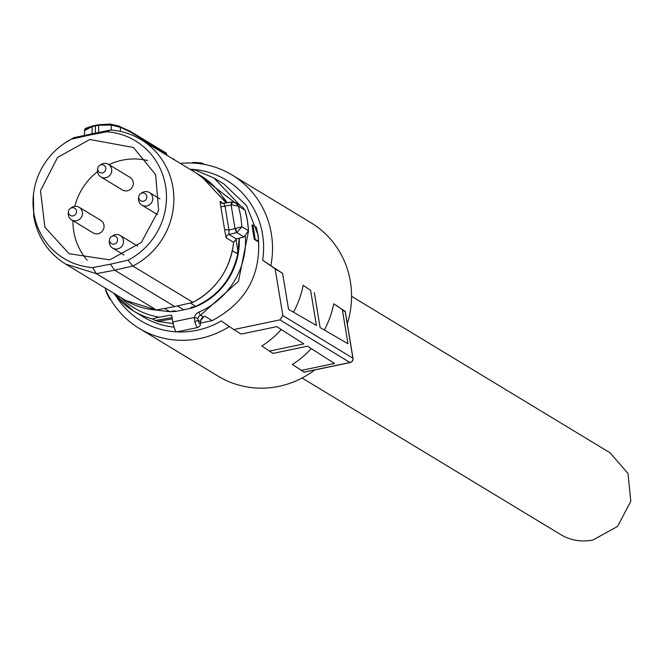 <?xml version="1.0" encoding="UTF-8"?>
<svg xmlns="http://www.w3.org/2000/svg" width="664" height="664" viewBox="0 0 664 664"><rect width="100%" height="100%" fill="white"/><g stroke="black" fill="none" stroke-linecap="round" stroke-linejoin="round"><path stroke-width="1" d="M141.963 193.075A4.2 4.025 121.2 0 1 146.769 196.121A4.2 4.025 121.2 0 1 143.59 201.142A4.2 4.025 121.2 0 1 140.635 193.656A4.2 4.025 121.2 0 1 141.963 193.075M140.635 193.656L141.905 192.809A7.345 7.047 121.2 0 1 152.662 199.889A7.345 7.047 121.2 0 1 141.847 205.135A7.345 7.047 121.2 0 1 138.568 198.32L138.734 196.81M100.936 164.838A4.2 4.025 121.2 0 1 105.734 167.892A4.2 4.025 121.2 0 1 102.555 172.906A4.2 4.025 121.2 0 1 99.608 165.427A4.2 4.025 121.2 0 1 100.936 164.838M99.608 165.427L100.87 164.581A7.345 7.047 121.2 0 1 111.627 171.652A7.345 7.047 121.2 0 1 100.812 176.898A7.345 7.047 121.2 0 1 97.533 170.092L97.699 168.573M108.423 164.323L129.978 177.371A7.345 7.047 121.2 0 1 127.596 190.726A7.345 7.047 121.2 0 1 122.367 189.945L100.812 176.898M71.687 207.782A4.2 4.025 121.2 0 1 76.484 210.837A4.2 4.025 121.2 0 1 73.306 215.85A4.2 4.025 121.2 0 1 70.359 208.371A4.2 4.025 121.2 0 1 71.687 207.782M70.359 208.371L71.621 207.525A7.345 7.047 121.2 0 1 82.377 214.596A7.345 7.047 121.2 0 1 71.563 219.842A7.345 7.047 121.2 0 1 68.284 213.036L68.45 211.517M79.174 207.276L100.729 220.323A7.345 7.047 121.2 0 1 98.347 233.67A7.345 7.047 121.2 0 1 93.118 232.898L71.563 219.842M112.714 236.019A4.2 4.025 121.2 0 1 117.52 239.073A4.2 4.025 121.2 0 1 114.341 244.086A4.2 4.025 121.2 0 1 111.386 236.608A4.2 4.025 121.2 0 1 112.714 236.019M111.386 236.608L112.656 235.762A7.345 7.047 121.2 0 1 123.413 242.833A7.345 7.047 121.2 0 1 112.598 248.079A7.345 7.047 121.2 0 1 109.319 241.273L109.485 239.754M110 298.335L109.618 298.9A91.881 88.055 121.2 0 1 105.651 290.367L105.759 289.836M229.371 326.522A89.657 85.922 121.2 0 1 199.964 338.491A89.657 85.922 121.2 0 1 139.149 328.356A89.657 85.922 121.2 0 1 104.953 287.885M314.769 369.948A89.657 85.922 121.2 0 1 278.988 386.332A89.657 85.922 121.2 0 1 218.182 376.197L139.149 328.356M109.618 298.9L110.73 299.597M180.317 163.41A89.657 85.922 121.2 0 1 232.018 174.956A89.657 85.922 121.2 0 1 270.846 265.716L282.598 273.361L288.549 309.333L316.413 325.451L310.611 290.409L303.174 285.296A89.657 85.922 121.2 0 1 293.463 312.171M303.174 285.296L310.611 290.409M333.71 303.78L345.156 311.433L333.71 303.78A89.657 85.922 121.2 0 1 324.339 330.033M345.238 311.873L336.432 305.423M311.225 348.6A89.657 85.922 121.2 0 1 292.343 364.511L304.203 372.089M281.237 329.51A89.657 85.922 121.2 0 1 261.807 346.027L272.979 353.414L307.457 346.201L334.556 363.44L300.999 370.462M232.018 174.956L311.051 222.797A89.657 85.922 121.2 0 1 347.289 323.733M189.921 169.22A82.311 78.883 121.2 0 1 262.629 260.213L275.128 268.812L282.872 315.583L352.899 358.203A3.677 3.511 121.3 0 1 349.969 362.494L279.942 319.882L233.761 329.543L221.261 320.953A82.311 78.883 121.2 0 1 196.992 330.29A82.311 78.883 121.2 0 1 176.898 331.875M176.475 331.851A82.311 78.883 121.2 0 1 115.934 296.011M270.846 265.716L262.629 260.213M275.128 268.812L282.598 273.361M342.358 309.731L347.986 343.711L320.123 327.593L314.346 292.683M352.941 358.518A3.677 0.697 170.6 0 0 353.016 358.344A3.677 0.697 170.6 0 0 352.908 358.211A3.677 0.697 170.6 0 0 352.899 358.203L345.18 311.449M303.797 372.172L350.293 362.411M233.761 329.543L241.231 334.092L276.747 326.655L303.846 343.902L269.244 351.14M204.454 164.431L202.13 163.07A91.881 88.055 121.2 0 0 192.776 162.448L191.896 163.037M202.13 163.07L201.532 163.933M279.942 319.882L282.872 315.583M200.719 323.028L212.173 320.629L204.993 316.28L203.591 316.977A2.938 0.506 -113.1 0 1 203.458 316.952A4.407 4.225 -58.8 0 0 200.81 320.156L200.777 320.297M248.436 231.454L238.484 281.279L200.578 315.209L203.458 316.952A77.721 74.476 121.2 0 0 204.993 316.28L203.674 316.836A2.938 0.506 -113.1 0 1 203.591 316.977L200.901 320.247L200.561 322.862M174.026 327.103A77.721 74.476 121.2 0 1 143.54 317.052L133.481 310.959A77.721 74.476 121.2 0 1 113.652 293.156M172.316 318.911L157.625 321.409L173.42 323.6M157.625 321.409L152.288 318.936L159.377 317.151A74.775 71.662 121.2 0 1 121.18 297.713M240.053 205.45L213.991 178.002L195.1 169.992L213.991 178.002L224.042 184.086L246.552 205.632L258.113 235.006C261.956 273.709 246.643 302.253 212.173 320.629M252.635 224.988L251.93 225.129L254.287 239.372L257.881 241.547L258.587 241.397L254.993 239.223A78.452 75.181 -58.8 0 0 254.146 232.035A78.452 75.181 -58.8 0 0 252.635 224.988L256.229 227.163A78.452 75.181 121.2 0 1 257.74 234.209A78.452 75.181 121.2 0 1 258.587 241.397M171.768 315.607L170.997 315.143L159.377 317.151M254.287 239.372L254.993 239.223M197.938 318.413L198.063 320.214L194.843 321.774L194.444 317.433A7.345 7.047 121.2 0 1 198.851 312.105A2.938 0.506 66.9 0 0 200.578 315.209A4.407 4.225 121.2 0 0 197.938 318.413L194.444 317.433L172.823 321.965A8.823 1.876 78.2 0 0 176.79 331.9L197.872 327.485A8.823 1.876 78.2 0 1 197.482 327.393A8.823 1.876 78.2 0 1 194.843 321.774M200.711 322.214L200.586 321.741A5.876 1.253 78.2 0 1 199.822 323.957A5.876 1.253 78.2 0 1 198.063 320.214L200.586 321.741L200.81 320.156M172.823 321.965L171.793 315.707A0.739 0.705 121.2 0 0 170.997 315.143M239.214 238.218A68.35 65.495 121.2 0 1 191.888 308.071L175.894 311.416A68.35 65.495 121.2 0 1 170.241 311.64M195.1 169.992L191.522 170.2M173.188 159.094L173.553 158.796L174.947 160.165M175.894 311.416L174.815 310.76L169.859 311.707L153.799 309.814M232.358 250.743L237.679 253.963L237.33 251.855L238.135 252.345L239.015 238.268M191.888 308.071L190.809 307.415L195.739 306.295L190.302 303M183.911 309.88L177.429 305.955M164.564 308.503L169.859 311.707M222.382 196.527A69.081 66.201 121.2 0 1 227.204 202.694M238.135 252.345L235.952 239.123M237.679 253.963C232.275 278.44 218.29 295.878 195.739 306.295M156.513 309.988L174.823 306.519M156.438 310.03L96.371 273.676L65.645 264.089L62.375 261.981C46.77 250.884 37.234 235.703 33.748 216.422L33.407 194.784A68.815 65.952 121.2 0 1 64.649 143.175A68.815 65.952 121.2 0 1 71.43 139.174L73.853 137.655L110.282 130.028A72.758 69.728 121.2 0 1 141.009 139.614A72.758 69.728 121.2 0 1 144.279 141.722A72.758 69.728 121.2 0 1 172.906 187.29A72.758 69.728 121.2 0 1 132.8 266.048L192.942 302.319M166.838 155.251L166.589 153.94M245.074 210.297L242.725 207.093L235.994 202.993M244.136 236.874L248.444 230.748A88.188 84.511 -58.8 0 0 247.357 220.332A88.188 84.511 -58.8 0 0 245.041 210.181L238.484 206.213L235.703 202.819L231.736 202.005L231.885 204.861L238.484 206.213L240.8 216.364L241.887 226.773L235.014 228.549L231.13 205.068L231.437 202.055M245.082 210.231L247.398 220.39L248.485 230.798L241.887 226.773L236.791 232.583L243.962 236.923L236.5 238.907M223.569 203.358A3.677 3.519 121.2 0 1 220.05 201.375L220.846 206.819L224.996 206.089L228.956 229.993L224.615 229.578L226.084 237.778A3.677 3.519 121.2 0 1 228.914 234.458L236.334 238.949L233.57 242.418M226.084 237.778L233.579 242.318A72.758 69.728 -58.8 0 1 192.817 302.386L174.707 306.552L192.867 302.402M64.649 143.175L73.853 137.655M166.871 155.276L166.623 153.899A1.469 1.469 0 0 0 165.934 152.911A1.469 1.411 -58.8 0 1 166.581 153.874L130.999 132.327L120.392 127.264L120.483 131.447M156.422 310.03L125.662 300.427A72.758 69.728 -58.8 0 0 156.389 310.013L174.707 306.552L114.64 270.182L96.371 273.676L92.686 267.584A68.815 65.952 121.2 0 1 33.922 213.451A68.815 65.952 121.2 0 1 33.407 194.784M132.8 266.048L114.64 270.182L110.415 264.197L128.036 260.18L132.8 266.048M92.014 133.522L89.051 135.165L71.43 139.174M95.384 132.875L95.417 125.347L98.596 124.749M120.392 127.264L111.286 125.073L98.513 125.264L91.989 126.625L84.37 130.708M85.556 129.148L92.171 126.094L95.317 125.371M130.999 132.327L130.352 131.364L118.798 126.135M98.662 132.252L98.637 124.724L109.751 124.085L111.286 125.073L111.394 130.111M120.375 127.139L119.644 126.235M110.282 130.028L106.779 131.779L89.051 135.165M106.779 131.779A68.815 65.952 121.2 0 1 165.552 185.903A68.815 65.952 121.2 0 1 128.036 260.18M228.956 229.993L228.914 234.458L236.5 232.649L235.014 228.549L228.956 229.993M231.885 204.861L224.996 206.089L223.76 203.325L221.394 202.893M236.5 232.649L235.795 228.466M92.686 267.584L110.415 264.197M89.773 139.506L133.389 147.458L155.625 174.615L158.613 210.413L141.316 242.509L109.693 259.848L69.064 253.706L44.886 227.179L40.512 190.717L57.519 157.501L89.773 139.506M95.234 125.878L95.417 125.347M110.282 124.085L109.751 124.085M147.557 160.505A60.972 58.432 -58.8 0 0 122.284 160.198A60.972 58.432 -58.8 0 0 108.979 164.664M97.533 171.669A60.972 58.432 -58.8 0 0 74.833 206.338M72.949 220.68A60.972 58.432 -58.8 0 0 87.191 260.213M302.078 378.023L560.648 534.561A47.766 45.774 -58.8 0 0 593.052 539.965L617.603 526.386L630.8 501.27L627.978 473.49L610.133 452.84L351.555 296.293M152.288 318.936A77.721 74.476 121.2 0 1 133.481 310.959L113.619 293.131M172.1 317.575L155.011 320.579M245.365 236.401A74.775 71.662 121.2 0 1 198.851 312.105M234.292 202.18L196.536 173.229M204.296 178.06A72.758 69.728 -58.8 0 0 201.026 175.952L226.1 202.877A72.758 69.728 -58.8 0 0 204.296 178.06M224.615 229.578L220.846 206.819M220.05 201.375L223.278 203.325M223.76 203.325L231.188 202.097M119.362 126.143L110.299 124.085L98.637 124.724L92.113 126.085L92.138 133.497M84.411 135.257L84.735 129.198L85.897 128.235L92.171 126.094M159.958 198.918L149.458 192.56M157.567 214.655L141.847 205.135M123.969 254.959L112.598 248.079M137.564 246.012L120.209 235.504M345.28 311.607L353.016 358.344A3.677 3.677 0 0 1 350.144 362.544L303.988 372.205M200.719 322.239L200.022 325.941L197.872 327.485M172.914 158.928L173.553 158.796M192.917 302.386C216.663 289.355 230.234 269.352 233.62 242.377L236.425 238.957L244.053 236.932L248.485 230.798M65.645 264.089L125.662 300.427M141.009 139.614L201.026 175.952M165.934 152.911L130.352 131.364M231.304 202.014L223.619 203.284M236.392 203.292L231.686 201.956"/></g></svg>

